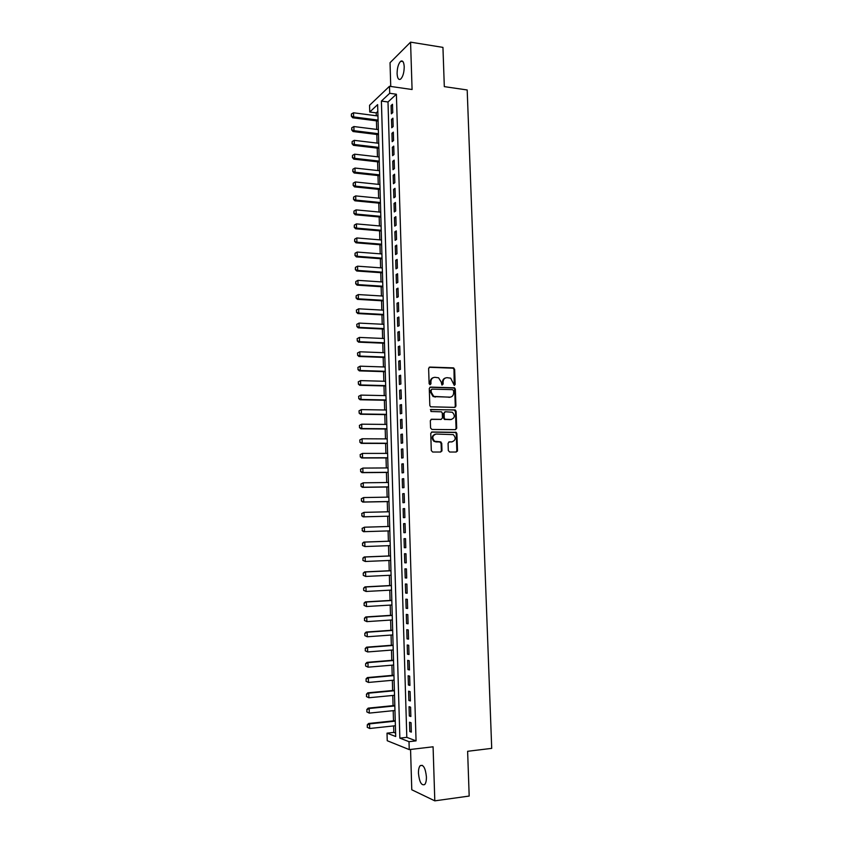 <?xml version="1.0" encoding="UTF-8"?>
<svg xmlns="http://www.w3.org/2000/svg" width="843" height="843" viewBox="0 0 843 843"><rect width="100%" height="100%" fill="white"/><g stroke="black" fill="none" stroke-linecap="round" stroke-linejoin="round"><path stroke-width="1.26" d="M454.303 385.388L455.167 384.419L454.64 369.318L453.302 367.864L429.888 367.074L428.623 368.465L429.119 383.713L430.078 384.745L430.963 383.765L430.899 381.784C431.058 379.013 432.406 377.516 434.935 377.316L438.602 377.812L441.237 382.079L441.869 384.966L443.123 384.092L443.06 382.121C443.218 379.361 444.546 377.875 447.053 377.675L450.647 378.149L454.303 385.388M454.208 385.377L453.998 369.529L453.155 368.191L429.171 367.285M430.014 384.745L430.278 381.984L430.899 381.784M442.164 385.061L442.427 382.322L443.06 382.121M426.41 776.846C425.452 768.078 423.376 764.348 420.193 765.655C418.982 767.067 418.402 769.627 418.465 773.337C419.403 782.072 421.468 785.813 424.693 784.538C425.905 783.126 426.474 780.565 426.41 776.846M404.219 66.755C403.892 62.045 402.722 60.211 400.731 61.244C398.402 63.615 397.179 67.746 397.095 73.626C397.411 78.346 398.57 80.18 400.594 79.147C402.912 76.797 404.124 72.667 404.219 66.755M448.318 450.584L449.677 452.027L456.242 452.027L457.496 450.584L456.895 433.618L456.158 432.343L432.016 431.985L430.741 433.428L431.3 450.573L432.67 452.027L440.71 452.027L441.974 450.584L441.732 443.27L440.373 441.816L434.63 441.279C431.806 437.886 432.311 435.473 436.137 434.05L453.292 434.619C456.168 437.97 455.705 440.383 451.901 441.858L449.33 441.848L448.076 443.292L448.318 450.584M409.013 741.682L409.245 749.606L387.232 740.723L387.021 733.157L395.704 736.519L377.632 104.616L369.75 112.024L369.561 105.291L389.498 86.281L389.698 93.288L381.405 101.076L399.856 738.131L409.013 741.682L416.063 740.871L396.389 94.226L389.698 93.288M389.498 86.281L412.079 89.516L410.573 42.15L442.944 47.387L444.314 86.629L467.191 89.969L491.711 748.363L467.623 751.292L469.182 796.055L434.809 800.85L433.081 746.793L409.245 749.606M454.683 407.38L455.926 405.978L455.336 389.15L454.525 387.833L430.541 387.095L429.277 388.497L429.825 405.504L430.594 406.8L454.683 407.38M456.116 411.342L456.706 428.233L455.462 429.656L431.932 429.456L430.562 427.991L430.33 420.678L431.595 419.245L441.184 419.371L442.449 417.949L442.28 413.123L441.521 411.827L430.952 411.51L430.878 409.487L455.346 410.035L456.116 411.342L455.473 411.5L456.063 428.37L456.706 428.233M410.562 749.448L411.774 789.775L434.809 800.85M410.573 42.15L390.035 62.719L390.741 86.45M392.743 112.604L392.49 104.258L391.089 105.533L391.342 113.847L392.743 112.604M393.154 126.545L392.912 118.178L391.51 119.411L391.753 127.757L393.154 126.545M393.576 140.518L393.323 132.13L391.921 133.32L392.174 141.698L393.576 140.518M393.997 154.532L393.744 146.124L392.343 147.283L392.596 155.67L393.997 154.532M394.419 168.589L394.166 160.149L392.764 161.266L393.007 169.685L394.419 168.589M394.84 182.678L394.587 174.216L393.175 175.302L393.428 183.732L394.84 182.678M395.272 196.809L395.009 188.326L393.597 189.369L393.85 197.82L395.272 196.809M395.694 210.971L395.441 202.468L394.018 203.469L394.271 211.951L395.694 210.971M396.115 225.186L395.862 216.651L394.44 217.61L394.693 226.114L396.115 225.186M396.547 239.423L396.294 230.877L394.861 231.793L395.125 240.318L396.547 239.423M396.979 253.711L396.716 245.134L395.293 246.008L395.546 254.565L396.979 253.711M397.401 268.032L397.148 259.433L395.715 260.266L395.978 268.843L397.401 268.032M397.833 282.384L397.58 273.764L396.147 274.565L396.4 283.164L397.833 282.384M398.265 296.789L398.012 288.148L396.568 288.896L396.832 297.516L398.265 296.789M398.697 311.225L398.444 302.563L397 303.269L397.264 311.921L398.697 311.225M399.139 325.704L398.876 317.01L397.432 317.685L397.696 326.357L399.139 325.704M399.571 340.224L399.308 331.51L397.864 332.142L398.128 340.825L399.571 340.224M400.014 354.777L399.751 346.041L398.296 346.631L398.56 355.346L400.014 354.777M400.446 369.371L400.183 360.614L398.728 361.162L398.992 369.898L400.446 369.371M400.889 384.008L400.625 375.23L399.171 375.736L399.424 384.492L400.889 384.008M401.331 398.686L401.068 389.877L399.603 390.341L399.867 399.129L401.331 398.686M401.774 413.407L401.5 404.577L400.046 404.988L400.309 413.808L401.774 413.407M402.216 428.17L401.942 419.308L400.478 419.688L400.741 428.518L402.216 428.17M402.659 442.965L402.385 434.082L400.92 434.419L401.184 443.27L402.659 442.965M403.102 457.802L402.838 448.897L401.363 449.182L401.626 458.065L403.102 457.802M403.544 472.681L403.281 463.755L401.805 463.998L402.069 472.902L403.544 472.681M403.997 487.612L403.723 478.645L402.248 478.856L402.511 487.781L403.997 487.612M404.45 502.576L404.176 493.587L402.691 493.745L402.965 502.702L404.45 502.576M404.893 517.581L404.629 508.571L403.144 508.687L403.407 517.665L404.893 517.581M405.346 532.628L405.072 523.587L403.586 523.661L403.86 532.671L405.346 532.628L403.86 532.671M405.799 547.708L405.525 538.656L404.039 538.677L404.303 547.708L405.799 547.708M406.252 562.839L405.978 553.756L404.482 553.735L404.756 562.797L406.252 562.839M406.705 578.013L406.442 568.909L404.935 568.846L405.209 577.919L406.705 578.013M407.169 593.23L406.895 584.094L405.388 583.988L405.662 593.093L407.169 593.23M407.622 608.488L407.348 599.331L405.841 599.173L406.115 608.309L407.622 608.488M408.086 623.788L407.812 614.61L406.294 614.399L406.568 623.557L408.086 623.788M408.549 639.131L408.265 629.921L406.758 629.679L407.032 638.857L408.549 639.131M409.003 654.526L408.729 645.285L407.211 644.99L407.485 654.2L409.003 654.526M409.466 669.953L409.192 660.691L407.675 660.343L407.949 669.584L409.466 669.953M409.93 685.433L409.656 676.139L408.128 675.749L408.412 685.011L409.93 685.433M410.404 700.944L410.119 691.629L408.592 691.186L408.866 700.48L410.404 700.944M410.868 716.508L410.583 707.161L409.055 706.676L409.329 715.992L410.868 716.508M396.389 94.226L388.001 101.982L406.811 737.351L416.063 740.871M409.519 722.209L409.803 731.555L411.331 732.114L411.057 722.746L409.519 722.209M377.833 111.381L376.21 112.878L376.294 115.765M376.442 120.855L376.684 129.411M376.821 134.469L377.074 143.089M377.211 148.136L377.464 156.809M377.601 161.824L377.854 170.56M377.991 175.555L378.244 184.343M378.381 189.317L378.633 198.168M378.781 203.121L379.034 212.036M379.171 216.967L379.424 225.924M379.561 230.834L379.824 239.865M379.961 244.755L380.214 253.838M380.362 258.696L380.614 267.842M380.751 272.689L381.015 281.889M381.152 286.704L381.415 295.967M381.552 300.772L381.816 310.087M381.953 314.871L382.216 324.249M382.353 329.002L382.627 338.443M382.754 343.175L383.028 352.68M383.165 357.39L383.439 366.947M383.565 371.637L383.839 381.257M383.976 385.925L384.25 395.609M384.376 400.246L384.661 409.993M384.787 414.608L385.072 424.419M385.198 429.013L385.483 438.887M385.609 443.45L385.894 453.397M386.02 457.939L386.305 467.939M386.431 472.449L386.716 482.523M386.842 487.012L387.137 497.138M387.264 501.606L387.548 511.806M387.675 516.243L387.97 526.506M388.096 530.921L388.391 541.227M388.518 545.674L388.802 555.969M388.939 560.469L389.224 570.753M389.361 575.305L389.645 585.579M389.782 590.184L390.067 600.448M390.204 605.095L390.499 615.348M390.625 620.058L390.92 630.301M391.057 635.053L391.342 645.285M391.479 650.09L391.774 660.322M391.911 665.169L392.206 675.391M392.343 680.301L392.627 690.501M392.775 695.464L393.059 705.654M393.207 710.67L393.491 720.849M393.639 725.918L393.818 732.409L395.599 733.083M455.115 406.895L455.641 406.906M457.391 451.216L456.737 451.321M393.818 732.409L387.021 733.157M376.21 112.878L369.75 112.024M388.001 101.982L381.405 101.076M406.811 737.351L399.856 738.131M391.089 105.533L392.532 105.723M391.51 119.411L392.954 119.601M391.921 133.32L393.365 133.51M392.343 147.283L393.786 147.451M392.764 161.266L394.208 161.434M393.175 175.302L394.629 175.46M393.597 189.369L395.051 189.517M394.018 203.469L395.472 203.616M394.44 217.61L395.894 217.747M394.861 231.793L396.326 231.92M395.293 246.008L396.747 246.135M395.715 260.266L397.179 260.382M396.147 274.565L397.601 274.67M396.568 288.896L398.033 288.991M397 303.269L398.465 303.364M397.432 317.685L398.897 317.769M397.864 332.142L399.329 332.205M398.296 346.631L399.772 346.694M398.728 361.162L400.204 361.215M399.171 375.736L400.636 375.778M399.603 390.341L401.078 390.383M400.046 404.988L401.521 405.019M400.478 419.688L401.953 419.698M400.92 434.419L402.396 434.43M401.363 449.182L402.838 449.193M401.805 463.998L403.291 463.987M402.248 478.856L403.734 478.835M402.691 493.745L404.176 493.724M403.144 508.687L404.629 508.645M403.586 523.661L405.072 523.619M404.303 547.708L405.799 547.655M404.756 562.797L406.252 562.734M405.209 577.919L406.705 577.845M405.662 593.093L407.158 593.008M406.115 608.309L407.612 608.214M406.568 623.557L408.075 623.462M407.032 638.857L408.528 638.752M407.485 654.2L408.992 654.073M407.949 669.584L409.456 669.447M408.412 685.011L409.919 684.874M408.866 700.48L410.383 700.333M409.329 715.992L410.847 715.833M409.803 731.555L411.31 731.387M445.526 377.959C443.523 378.56 442.491 380.003 442.427 382.322M433.376 377.611C431.374 378.222 430.341 379.677 430.278 381.984M454.651 407.38L455.283 406.147L454.693 389.329L453.882 388.012L429.867 387.274M453.587 390.667L452.649 389.656L432.059 389.139L431.173 390.119L431.237 392.206L433.755 396.41L449.677 397.211C452.175 396.99 453.502 395.504 453.66 392.743L453.587 390.667M431.563 389.287L431.173 390.119M450.415 397.158L433.133 396.589L430.615 392.395L430.552 390.309M455.378 429.656L456.063 428.37M431.005 419.392L441.11 419.382M430.373 409.645L454.777 409.888M451.058 419.498C454.904 418.002 455.325 415.578 452.343 412.248L445.367 411.742L444.113 413.154L444.272 417.97L445.03 419.256L451.479 419.477M444.777 411.89L444.113 413.154M450.415 419.645L444.387 419.414L443.639 418.117L443.481 413.312M455.473 411.5L454.135 410.046M452.175 441.848L448.803 441.974M435.146 434.198C431.627 435.863 431.247 438.265 433.997 441.405L436.389 441.795M440.583 452.027L441.342 450.699L441.1 443.386L439.74 441.943L435.768 441.922M456.095 452.027L456.843 450.699L456.253 433.755L455.515 432.48L431.447 432.122M377.959 115.986L353.523 112.783L353.628 116.914L378.075 120.075M351.489 116.018L351.436 113.963L351.341 116.165L353.628 116.914L352.711 117.788L378.107 121.065M353.523 112.783L351.436 113.963M351.341 116.165L352.711 117.788M378.349 129.622L353.881 126.545L353.997 130.686L378.465 133.721M351.847 129.79L351.794 127.725L351.7 129.927L353.997 130.686L353.08 131.54L378.496 134.68M353.881 126.545L351.794 127.725M351.7 129.927L353.08 131.54M378.739 143.289L354.25 140.349L354.355 144.49L378.855 147.399M352.216 143.595L352.153 141.519L352.058 143.732L354.355 144.49L353.438 145.312L378.886 148.326M354.25 140.349L352.153 141.519M352.058 143.732L353.438 145.312M379.129 156.998L354.608 154.174L354.713 158.336L379.255 161.118M352.574 157.43L352.522 155.354L352.416 157.567L354.713 158.336L353.797 159.137L379.276 162.014M354.608 154.174L352.522 155.354M352.416 157.567L353.797 159.137M379.529 170.739L354.977 168.052L355.082 172.214L379.645 174.87M352.932 171.308L352.88 169.222L352.774 171.435L355.082 172.214L354.155 172.984L379.666 175.734M354.977 168.052L352.88 169.222M352.774 171.435L354.155 172.984M379.919 184.522L355.335 181.962L355.451 186.134L380.035 188.663M353.291 185.218L353.238 183.131L353.143 185.344L355.451 186.134L354.524 186.883L380.067 189.496M355.335 181.962L353.238 183.131M353.143 185.344L354.524 186.883M380.319 198.337L355.704 195.903L355.809 200.097L380.435 202.489M353.66 199.169L353.607 197.083L353.502 199.296L355.809 200.097L354.892 200.803L380.456 203.289M355.704 195.903L353.607 197.083M353.502 199.296L354.892 200.803M380.709 212.183L356.073 209.886L356.178 214.09L380.825 216.345M354.018 213.163L353.965 211.056L353.87 213.279L356.178 214.09L355.251 214.775L380.846 217.115M356.073 209.886L353.965 211.056M353.87 213.279L355.251 214.775M381.11 226.072L356.441 223.901L356.547 228.116L381.226 230.255M354.387 227.188L354.334 225.081L354.229 227.294L356.547 228.116L355.62 228.78L381.247 230.982M356.441 223.901L354.334 225.081M354.229 227.294L355.62 228.78M381.51 240.002L356.81 237.958L356.916 242.183L381.626 244.185M354.755 241.246L354.703 239.138L354.597 241.351L356.916 242.183L355.988 242.816L381.647 244.892M356.81 237.958L354.703 239.138M354.597 241.351L355.988 242.816M381.9 253.964L357.179 252.057L357.284 256.293L382.027 258.158M355.124 255.345L355.061 253.227L354.966 255.45L357.284 256.293L356.357 256.894L382.048 258.822M357.179 252.057L355.061 253.227M354.966 255.45L356.357 256.894M382.3 267.958L357.548 266.188L357.664 270.434L382.427 272.173M355.493 269.486L355.43 267.368L355.335 269.581L357.664 270.434L356.726 271.003L382.448 272.805M357.548 266.188L355.43 267.368M355.335 269.581L356.726 271.003M382.701 281.994L357.917 280.35L358.033 284.618L382.827 286.22M355.862 283.659L355.799 281.53L355.704 283.754L358.033 284.618L357.095 285.155L382.848 286.82M357.917 280.35L355.799 281.53M355.704 283.754L357.095 285.155M383.112 296.072L358.296 294.565L358.401 298.833L383.228 300.298M356.231 297.874L356.178 295.745L356.073 297.969L358.401 298.833L357.464 299.349L383.249 300.867M358.296 294.565L356.178 295.745M356.073 297.969L357.464 299.349M356.389 310.076L356.6 312.131L356.389 310.076L358.665 308.812L358.781 313.09L383.628 314.428M356.6 312.131L358.781 313.09L357.832 313.575L383.649 314.955M383.512 310.182L358.665 308.812L356.547 309.992M356.441 312.216L357.832 313.575M356.758 324.355L356.968 326.42L356.758 324.355L359.044 323.09L359.16 327.39L384.039 328.58M356.968 326.42L359.16 327.39L358.212 327.843L384.05 329.086M383.913 324.334L359.044 323.09L356.916 324.27M356.821 326.494L358.212 327.843M357.137 338.675L357.348 340.751L357.137 338.675L359.424 337.421L359.529 341.721L384.44 342.785M357.348 340.751L359.529 341.721L358.581 342.153L384.461 343.249M384.324 338.517L359.424 337.421L357.295 338.601M357.19 340.825L358.581 342.153M357.506 353.027L357.717 355.114L357.506 353.027L359.792 351.784L359.908 356.094L384.851 357.021M357.717 355.114L359.908 356.094L358.96 356.494L384.861 357.453M384.724 352.743L359.792 351.784L357.664 352.964M357.558 355.188L358.96 356.494M357.885 367.422L358.096 369.529L357.885 367.422L360.172 366.178L360.288 370.509L385.262 371.289M358.096 369.529L360.288 370.509L359.339 370.878L385.272 371.689M385.135 367.011L360.172 366.178L358.043 367.358M357.938 369.582L359.339 370.878M358.254 381.858L358.475 383.965L358.254 381.858L360.551 380.614L360.667 384.956L385.673 385.609M358.475 383.965L360.667 384.956L359.719 385.304L385.683 385.968M385.546 381.31L360.551 380.614L358.412 381.805M358.317 384.029L359.719 385.304M358.633 396.336L358.844 398.454L358.633 396.336L360.93 395.104L361.046 399.445L386.083 399.951M358.844 398.454L361.046 399.445L360.087 399.761L386.083 400.277M385.957 395.641L360.93 395.104L358.791 396.284M358.686 398.507L360.087 399.761M359.013 410.847L359.223 412.975L359.013 410.847L361.31 409.614L361.426 413.976L386.494 414.345M359.223 412.975L361.426 413.976L360.467 414.261L386.494 414.64M386.368 410.025L361.31 409.614L359.171 410.794M359.065 413.028L360.467 414.261M359.392 425.399L359.603 427.549L359.392 425.399L361.7 424.177L361.816 428.55L386.905 428.771M359.603 427.549L361.816 428.55L360.857 428.802L386.905 429.024M386.779 424.44L361.7 424.177L359.55 425.357M359.445 427.591L360.857 428.802M359.771 439.993L359.982 442.143L359.771 439.993L362.079 438.771L362.195 443.155L387.316 443.239M359.982 442.143L362.195 443.155L361.236 443.376L387.327 443.46M387.19 438.897L362.079 438.771L359.929 439.951M359.824 442.185L361.236 443.376M441.911 451.068L441.31 451.089M360.151 454.619L360.372 456.79L360.151 454.619L362.458 453.408L362.574 457.812L387.727 457.749M360.372 456.79L362.574 457.812L361.615 457.991L387.738 457.928M387.601 453.386L362.458 453.408L360.309 454.588M360.203 456.822L361.615 457.991M360.53 469.298L360.751 471.469L360.53 469.298L362.848 468.086L362.964 472.501L388.149 472.291M360.751 471.469L362.964 472.501L361.995 472.649L388.149 472.438M388.022 467.928L362.848 468.086L360.688 469.266M360.593 471.5L361.995 472.649M360.92 484.008L361.131 486.2L360.92 484.008L363.238 482.807L363.354 487.222L388.56 486.875M361.131 486.2L363.354 487.222L362.385 487.349L388.57 486.991M388.433 482.502L363.238 482.807L361.078 483.987M360.973 486.221L362.385 487.349M361.299 498.761L361.521 500.963L361.299 498.761L363.618 497.56L363.733 501.996L388.981 501.501M361.521 500.963L363.733 501.996L362.764 502.091L388.981 501.574M388.855 497.107L363.618 497.56L361.457 498.74M361.362 500.974L362.764 502.091M361.689 513.556L364.007 512.354L364.123 516.801L389.403 516.169L363.154 516.864L364.123 516.801L361.9 515.768L361.847 513.545L361.9 515.768M389.276 511.764L364.007 512.354L361.847 513.545M361.742 515.779L363.154 516.864M362.069 528.392L364.397 527.202L364.513 531.659L389.824 530.869L363.544 531.691L364.513 531.659L362.29 530.605L362.237 528.382L362.29 530.605M389.698 526.453L364.397 527.202L362.237 528.382M362.132 530.616L363.544 531.691M390.119 541.164L363.818 542.091L364.787 542.081L364.903 546.549L390.246 545.611M362.68 545.495L364.903 546.549L362.522 545.495L362.616 543.261L362.522 545.495M390.119 541.185L364.787 542.081L362.616 543.261M362.458 543.261L363.818 542.091M390.541 555.895L364.208 556.97L365.177 556.991L365.304 561.48L390.667 560.395M363.07 560.426L365.304 561.48L362.901 560.416L363.006 558.182L362.901 560.416M390.541 555.958L365.177 556.991L363.006 558.182M362.848 558.182L364.208 556.97M390.962 570.669L364.597 571.902L365.577 571.954L365.693 576.454L391.089 575.221M363.459 575.39L365.693 576.454L363.291 575.379L363.238 573.135L363.291 575.379M390.962 570.774L365.577 571.954L363.396 573.145M363.238 573.135L364.597 571.902M391.384 585.485L364.987 586.876L365.967 586.96L366.083 591.47L391.51 590.089M363.849 590.395L366.083 591.47L363.681 590.385L363.628 588.129L363.681 590.385M391.384 585.622L365.967 586.96L363.786 588.151M363.628 588.129L364.987 586.876M391.805 600.342L365.377 601.891L366.368 602.007L366.484 606.528L391.942 604.989M364.239 605.453L366.484 606.528L364.081 605.432L364.176 603.188L364.081 605.432M391.816 600.522L366.368 602.007L364.176 603.188M364.018 603.166L365.377 601.891M392.237 615.242L365.778 616.939L366.758 617.087L366.874 621.628L392.364 619.942M364.629 620.543L366.874 621.628L364.471 620.522L364.576 618.277L364.471 620.522M392.237 615.453L366.758 617.087L364.576 618.277M364.408 618.256L365.778 616.939M392.659 630.174L366.168 632.039L367.158 632.218L367.274 636.76L392.796 634.927M365.03 635.675L367.274 636.76L364.861 635.643L364.808 633.378L364.861 635.643M392.669 630.427L367.158 632.218L364.966 633.409M364.808 633.378L366.168 632.039M393.091 645.158L366.568 647.171L367.559 647.392L367.674 651.945L393.228 649.953M365.419 650.849L367.674 651.945L365.261 650.817L365.367 648.573L365.261 650.817M393.101 645.443L367.559 647.392L365.367 648.573M365.198 648.541L366.568 647.171M393.512 660.174L366.958 662.356L367.959 662.598L368.075 667.171L393.66 665.032M365.82 666.075L368.075 667.171L365.651 666.033L365.599 663.747L365.651 666.033M393.523 660.501L367.959 662.598L365.757 663.789M365.599 663.747L366.958 662.356M393.944 675.232L367.358 677.572L368.359 677.856L368.475 682.44L394.092 680.143M366.22 681.334L368.475 682.44L366.052 681.281L366.157 679.036L366.052 681.281M393.955 675.601L368.359 677.856L366.157 679.036M365.988 678.994L367.358 677.572M394.376 690.343L367.759 692.83L368.76 693.146L368.876 697.751L394.524 695.296M366.61 696.634L368.876 697.751L366.452 696.581L366.557 694.337L366.452 696.581M394.387 690.744L368.76 693.146L366.557 694.337M366.389 694.284L367.759 692.83M394.809 705.486L368.159 708.141L369.16 708.489L369.276 713.104L394.956 710.491M367.011 711.987L369.276 713.104L366.853 711.924L366.958 709.68L366.853 711.924M394.83 705.928L369.16 708.489L366.958 709.68M366.789 709.616L368.159 708.141M395.251 720.67L368.56 723.494L369.561 723.874L369.687 728.5L395.388 725.728M367.411 727.372L369.687 728.5L367.253 727.309L367.358 725.064L367.253 727.309M395.262 721.155L369.561 723.874L367.358 725.064M367.19 725.001L368.56 723.494M454.525 384.608L455.167 384.419M430.341 383.955L430.963 383.765M442.491 384.282L443.123 384.092M429.266 367.285L429.888 367.074M452.659 368.075L453.302 367.864M453.998 369.529L454.64 369.318M429.919 387.274L430.541 387.095M453.355 387.875L453.998 387.696M454.693 389.329L455.336 389.15M455.283 406.147L455.926 405.978M430.615 392.395L431.237 392.206M434.967 397.085L435.589 396.905M449.034 397.39L449.677 397.211M431.026 419.382L431.595 419.245M440.552 419.519L441.184 419.371M443.639 418.117L444.272 417.97M444.988 419.572L445.631 419.424M451.258 441.985L451.901 441.858M439.74 441.943L440.373 441.816M441.1 443.386L441.732 443.27M441.342 450.699L441.974 450.584M454.904 432.311L455.547 432.174M456.253 433.755L456.895 433.618M456.843 450.699L457.496 450.584M420.193 765.655L422.438 765.381M400.731 61.244L402.943 61.581M453.155 368.191L453.787 367.98M453.882 388.012L454.525 387.833M433.133 396.589L433.755 396.41M444.387 419.414L445.03 419.256M454.704 410.204L455.346 410.035M433.997 441.405L434.63 441.279M440.383 442.132L441.015 442.006M455.515 432.48L456.158 432.343"/></g></svg>
